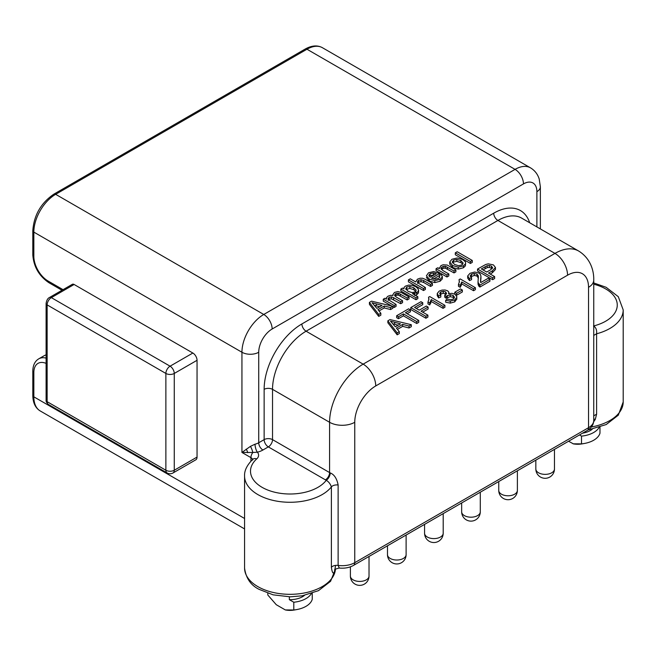 <?xml version="1.0" encoding="UTF-8"?>
<svg xmlns="http://www.w3.org/2000/svg" width="656" height="656" viewBox="0 0 656 656"><rect width="100%" height="100%" fill="white"/><g stroke="black" fill="none" stroke-linecap="round" stroke-linejoin="round"><path stroke-width="0.98" d="M197.046 457.093L197.046 360.3L174.266 373.453L174.266 470.245L197.046 457.093A5.937 3.428 60 0 1 195.816 459.807L173.036 472.96A5.937 3.428 60 0 0 174.266 470.245A5.937 3.428 180 0 1 165.878 470.245A5.937 3.428 120 0 0 167.108 472.96L48.372 404.408A5.937 3.428 120 0 1 47.142 401.693A3.559 2.058 180 0 1 46.1 400.242C45.879 401.398 46.633 402.792 48.372 404.408M197.046 360.3A5.937 3.428 -120 0 0 192.856 353.035L170.068 366.187A5.937 3.428 120 0 0 165.878 373.453L165.878 470.245L47.142 401.693L47.142 304.901A3.559 2.058 180 0 1 46.1 303.449L46.1 400.242M74.12 284.483L51.34 297.635A3.559 2.058 -120 0 0 49.561 297.455L72.34 284.302A3.559 2.058 60 0 1 74.12 284.483L192.856 353.035M250.453 446.359L255.036 444.194A5.937 1.919 76 0 0 257.382 452.189A11.865 6.855 180 0 1 256.734 458.897A39.516 22.812 0 0 0 271.42 491.319A39.516 22.812 0 0 0 326.245 480.307C328.631 481.66 330.345 483.857 331.378 486.916A5.937 3.428 180 0 1 338.127 484.997C336.864 478.536 334.232 474.509 330.23 472.919A5.937 3.247 -62.4 0 1 326.245 480.307A23.731 13.702 180 0 1 325.392 479.839L268.329 446.892L262.917 450.016A17.802 10.275 180 0 1 257.382 452.189L252.814 452.492A5.937 1.419 68.7 0 0 250.453 446.359L241.941 452.443L252.814 452.492A5.937 3.428 120 0 0 250.928 457.634A5.937 3.428 180 0 1 252.585 459.495M330.23 472.919A17.802 10.275 180 0 1 329.583 472.574L272.527 439.627L272.527 389.344A5.937 3.428 0 0 0 264.138 389.344L264.138 439.627A5.937 3.428 -120 0 0 268.329 446.892A5.937 3.428 120 0 0 272.527 439.627A5.937 3.428 0 0 0 264.138 439.627L258.726 442.751A11.865 6.855 180 0 1 255.036 444.202M593.746 335.388L596.599 333.789C596.96 329.984 595.935 327.377 593.541 325.983M591.376 426.999A45.453 26.24 180 0 0 623.2 401.964L623.2 309.919A45.453 26.24 0 0 1 596.599 333.789L596.599 414.215L595.287 419.389L593.647 421.833M374.519 305.393L379.685 306.746M406.031 289.583L409.828 288.402L413.829 289.706L416.183 292.092M429.155 276.365L430.106 275.577L434.124 274.946M452.566 262.867L453.509 262.072L456.855 261.359L460.848 262.597L462.816 264.204M392.977 323.81L398.135 325.163M482.996 269.887L487.187 267.632L489.335 267.418L492.189 268.624M369.41 302.4L369.41 304.335L378.717 316.405L380.841 315.183L380.841 313.24L377.922 309.64L384.236 305.999L390.574 307.623L392.854 306.303L371.567 301.153L369.41 302.4L378.717 314.47L380.841 313.24M378.988 310.96L384.236 307.935L390.574 309.558L392.854 308.246L392.854 306.303M392.854 306.672L394.207 307.459L396.068 306.385L396.068 304.45L388.393 299.685L388.155 298.431L389.197 297.357L391.296 296.856L393.6 297.66L400.709 301.768L402.563 300.694L396.208 297.029L394.518 295.175L395.666 293.617L398.52 293.232L407.196 298.029L409.032 296.963L401.529 292.625L397.88 291.535L394.469 292.453L392.862 294.692L393.001 295.512L390.492 295.339L387.999 296.192L386.54 297.594L386.466 299.136L384.924 298.25L383.268 299.202L394.207 305.524L396.068 304.45M388.155 300.366L389.197 299.292L391.296 298.8L400.709 303.703L402.563 302.637L402.563 300.694M394.953 296.094L397.077 295.093L398.52 295.167L407.196 299.964L409.032 298.898L409.032 296.963M383.268 299.202L383.268 301.145L391.755 306.04M400.849 289.058L400.849 290.993L415.978 299.735L417.831 298.66L417.831 296.725L412.509 293.65L416.765 292.789L418.454 290.985L418.151 288.779L415.732 286.68L412.312 285.344L408.655 285.098L405.457 286.106L404.055 287.402L403.957 288.902L402.538 288.082L400.849 289.058L415.978 297.791L417.831 296.725M414.699 295.462L416.765 294.724L418.454 292.92L418.618 290.182M408.417 279.882L408.417 281.818L423.522 290.534L425.375 289.468L425.375 287.525L417.683 282.728L417.56 281.465L418.676 280.317L421.021 279.702L423.645 280.522L430.582 284.524L432.435 283.449L425.498 279.448L422.653 278.259L420.061 278.234L417.462 279.177L415.691 281.941L410.271 278.808L408.417 279.882L423.522 288.599L425.375 287.525M417.56 283.408L418.676 282.26L421.021 281.645L423.645 282.457L430.582 286.459L432.435 285.393L432.435 283.449M439.225 275.463L439.791 277.111L438.585 278.431L435.338 279.194L431.558 278.193L439.717 273.478L433.641 271.568L428.557 272.773L426.4 275.782L429.262 279.079L434.813 280.661L440.102 279.317L442.3 276.971L441.373 274.495L439.225 275.463L439.463 277.734M433.567 278.964L439.225 275.7M426.4 277.431L429.262 281.014L434.813 282.605L440.102 281.252L442.3 278.907L442.357 276.479L442.3 278.907M436.051 268.73L436.051 270.666L446.99 276.988L448.843 275.914L448.843 273.978L442.874 270.526L440.881 268.386L442.169 266.771L445.465 266.295L454.026 270.985L455.879 269.911L447.244 265.057L443.128 264.778L440.955 265.614L439.274 268.665L437.716 267.771L436.051 268.73L446.99 275.053L448.843 273.978M441.316 269.386L443.8 268.156L445.465 268.23L454.026 272.921L455.879 271.855L455.879 269.911M452.566 267.451L458.224 269.091L463.415 267.787L465.383 265.885L465.645 262.892L465.35 261.793L462.66 259.505L457.15 257.98L451.976 259.251L449.754 261.941L449.737 264.138L452.566 267.451L452.566 265.516L458.224 267.156L463.415 265.852L465.383 263.942L465.645 262.892M455.313 252.806L455.313 254.741L470.418 263.458L472.271 262.392L472.271 260.448L457.175 251.732L455.313 252.806L470.418 261.523L472.271 260.448M387.86 320.817L387.86 322.752L397.167 334.822L399.291 333.592L399.291 331.657L396.372 328.057L402.686 324.408L409.024 326.032L411.304 324.72L390.017 319.57L387.86 320.817L397.167 332.879L399.291 331.657M397.446 329.378L402.686 326.352L409.024 327.975L411.304 326.663L411.304 324.72M396.659 315.733L396.659 317.668L398.446 318.701L403.415 315.831L416.74 323.515L418.741 322.367L418.741 320.423L405.416 312.74L410.418 309.853L408.631 308.82L396.659 315.733L398.446 316.766L403.415 313.888L416.74 321.579L418.741 320.423M407.097 313.707L410.418 311.789L410.418 309.853M410.787 307.582L410.787 309.517L425.892 318.234L427.892 317.086L427.892 315.142L421.029 311.182L428.114 307.09L426.334 306.065L419.241 310.157L414.567 307.451L422.759 302.728L420.972 301.694L410.787 307.582L425.892 316.299L427.892 315.142M422.702 312.149L428.114 309.025L428.114 307.09M416.248 308.427L422.759 304.663L422.759 302.728M428.548 297.25L428.917 299.374L427.974 301.965L429.762 302.998L431.238 299.562L443.054 306.393L444.907 305.319L429.746 296.561L428.548 297.25L428.835 299.907M427.974 301.965L427.974 303.9L429.762 304.933L431.238 301.506L443.054 308.328L444.907 307.254L444.907 305.319M445.678 300.268L450.246 301.178L454.739 299.956L457.011 297.053L455.1 294.282L451.927 293.306L448.556 293.765L448.835 292.133L447.581 290.797L445.071 290.001L442.046 290.083L439.233 291.084L437.265 293.412L438.602 295.971L440.791 295.085L439.668 293.371L440.799 291.945L443.251 291.305L445.629 291.879L446.58 293.519L444.752 295.274L446.178 296.332L450.237 294.716L453.173 295.446L454.518 297.266L453.214 299.062L450.647 299.743L447.285 299.054L445.678 300.268L445.678 302.203L450.246 303.121L454.739 301.891L457.011 298.775M440.791 295.085L440.791 297.029L438.602 297.906L437.24 295.626L437.265 293.412M440.086 294.421L443.251 293.24L446.187 294.208M444.752 295.274L444.752 297.209L446.178 298.267L450.237 296.651L453.173 297.381L454.19 298.242M455.764 294.724L456.658 295.241L462.349 291.953L462.349 290.009L460.487 288.935L454.788 292.223L456.658 293.306L462.349 290.009M459.044 279.645L459.413 281.76L458.47 284.36L460.258 285.393L461.734 281.957L473.55 288.779L475.403 287.713L460.241 278.956L459.044 279.645L459.331 282.301M458.47 284.36L458.47 286.295L460.258 287.328L461.734 283.9L473.55 290.723L475.403 289.649L475.403 287.713M480.586 282.211L480.93 277.98M471.574 277.685L471.574 279.62L469.475 280.604L467.679 278.095L467.695 275.946L469.475 278.669L471.574 277.685L470.163 275.93L471.5 274.224L474.313 273.486L476.961 274.093L478.331 275.889L478.052 282.375L479.921 285.106L489.901 279.341L488.121 278.316L480.709 282.588L480.487 281.465M470.565 276.898L474.313 275.422L476.961 276.037L478.404 278.177M478.052 284.31L478.003 281.596L478.052 284.31L478.831 286.18L479.921 287.041L489.901 281.276L489.901 279.341M477.535 269.042L477.535 270.977L492.64 279.694L494.64 278.546L494.64 276.602L488.499 273.06L492.377 270.821L495.469 267.5L493.435 264.909L488.253 263.843L485.678 264.507L477.535 269.042L492.64 277.759L494.64 276.602M490.18 274.028L492.377 272.765L495.469 269.436L495.469 267.681M495.469 267.5L495.469 269.436M378.717 316.405L378.717 314.47M390.574 309.558L390.574 307.623M384.236 307.935L384.236 305.999M376.872 308.369L372.026 302.719L381.989 305.417L376.872 308.369M386.335 299.062L386.335 298.464L386.466 299.136M388.073 298.849L388.155 299.284M403.858 288.845L403.858 288.255L403.957 288.902M405.752 288.902L406.736 287.049L409.828 286.467L413.829 287.771L416.183 290.157L415.117 291.977L412.034 292.592L408.057 291.28L405.72 288.574M417.683 282.728L417.56 281.465L417.56 282.515M430.139 277.25L428.811 275.372L430.106 273.642L433.477 272.937L436.248 273.724L430.139 277.25M439.151 268.599L439.151 267.968L439.274 268.665M449.754 261.941L452.566 265.516M452.246 262.072L453.509 260.137L456.855 259.423L460.848 260.662L463.128 263.04L461.89 264.975L458.544 265.705L454.469 264.409L452.238 261.883M395.322 326.786L390.476 321.137L400.439 323.826L395.322 326.786M428.942 298.882L428.917 299.374M448.925 293.642L448.835 292.133M459.438 281.276L459.413 281.76M480.487 281.563L480.93 276.045L480.323 274.265L478.905 273.019L474.649 272.027L470.008 273.314L467.695 275.946M480.955 278.595L480.93 276.045M486.719 272.035L481.315 268.919L487.187 265.688L489.335 265.475L491.434 266.131L492.656 267.771L490.622 269.78L486.719 272.035M394.207 307.459L394.207 305.524M407.196 299.964L407.196 298.029M400.709 303.703L400.709 301.768M415.978 299.735L415.978 297.791M423.522 290.534L423.522 288.599M430.582 286.459L430.582 284.524M439.717 275.241L439.717 273.478M446.99 276.988L446.99 275.053M454.026 272.921L454.026 270.985M470.418 263.458L470.418 261.523M397.167 334.822L397.167 332.879M409.024 327.975L409.024 326.032M402.686 326.352L402.686 324.408M416.74 323.515L416.74 321.579M403.415 315.831L403.415 313.888M398.446 318.701L398.446 316.766M425.892 318.234L425.892 316.299M443.054 308.328L443.054 306.393M431.238 301.506L431.238 299.562M429.762 304.933L429.762 302.998M446.178 298.267L446.178 296.332M438.602 297.906L438.602 295.971M456.658 295.241L456.658 293.306M454.788 294.118L454.788 292.223M473.55 290.723L473.55 288.779M461.734 283.9L461.734 281.957M460.258 287.328L460.258 285.393M479.921 287.041L479.921 285.106M469.475 280.604L469.475 278.669M492.64 279.694L492.64 277.759M338.127 484.997L338.127 565.423A5.937 3.428 180 0 0 331.378 567.333C332.264 573.205 333.338 574.5 334.617 571.22A5.937 4.756 18.8 0 1 334.79 570.048M593.746 280.046L593.746 420.447A17.802 10.275 0 0 1 588.53 427.712A5.937 3.428 60 0 1 587.3 430.426L353.527 565.398A5.937 3.428 60 0 0 354.757 562.676L588.53 427.712L588.53 287.312A17.802 10.275 0 0 0 593.746 280.046C594 271.264 590.851 258.562 578.699 251.051A47.47 27.404 120 0 0 554.968 253.405L363.153 364.146L306.09 331.206L497.912 220.457L554.968 253.405A17.802 10.275 60 0 1 567.555 275.2L375.732 385.949A29.668 17.13 120 0 0 354.757 422.284L354.757 562.676A17.802 10.275 0 0 1 338.127 565.423L339.283 568.039C335.56 568.916 334.06 569.597 334.773 570.072L335.47 566.144M46.1 354.83L44.592 355.462L46.1 354.929M289.345 596.829L289.345 599.666L293.79 602.233A22.55 13.013 0 0 0 311.387 593.557M267.796 593.27L267.796 594.976L276.266 604.709L285.311 609.932L293.79 609.982L293.79 602.233M304.491 595.386A17.802 10.275 180 0 1 289.345 599.666M312.248 593.27L312.248 599.322A22.55 13.013 0 0 1 296.742 609.572A22.55 13.013 0 0 1 293.79 609.982M296.742 609.572L294.355 610.006A14.539 8.397 180 0 1 285.688 610.006M568.58 441.242L573.418 443.882A14.539 8.397 180 0 1 573.393 443.882M579.486 434.936L581.519 436.117L581.519 443.866A22.55 13.013 0 0 0 584.471 443.456L582.085 443.882A14.539 8.397 180 0 1 573.418 443.882M573.041 443.817L581.519 443.866M599.978 427.146L599.978 433.206A22.55 13.013 0 0 1 584.471 443.456M581.519 436.117A22.55 13.013 0 0 0 599.117 427.441M592.22 429.262A17.802 10.275 180 0 1 582.544 433.173M174.266 373.453A5.937 3.428 180 0 1 165.878 373.453L47.142 304.901A5.937 3.428 120 0 1 51.34 297.635L170.068 366.187A5.937 3.428 -120 0 1 174.266 373.453M536.887 226.91L536.887 191.659A11.865 6.855 0 0 0 540.364 186.812L539.224 179.055C537.682 174.16 534.771 170.421 530.499 167.846L322.399 47.699A30.857 17.81 120 0 0 306.975 49.233L55.662 194.324A30.857 17.81 120 0 0 33.841 232.109L33.841 256.332A20.172 11.644 -120 0 0 48.109 281.039L63.05 289.665M48.109 281.039A3.559 2.058 120 0 0 48.847 282.67L62.008 290.272M33.841 256.332A3.559 2.058 180 0 1 32.8 254.881C33.686 266.721 39.032 275.987 48.847 282.67M250.928 461.127L250.928 457.634L241.941 452.443L241.941 352.256L33.841 232.109A3.559 2.058 180 0 1 32.8 230.658L32.8 254.881M46.1 363.375A20.172 11.644 -120 0 0 33.841 372.608L33.841 396.831L244.573 518.494M536.887 191.659A18.983 10.963 120 0 0 523.463 183.91L272.15 329A18.983 10.963 120 0 0 258.726 352.256L258.726 442.751A5.937 3.428 -120 0 0 262.917 450.016M258.726 352.256A11.865 6.855 180 0 1 241.941 352.256A30.857 17.81 120 0 1 263.761 314.47L515.067 169.371L306.975 49.233A3.559 2.058 -120 0 0 305.188 49.052L53.882 194.143C41.008 202.942 33.981 215.111 32.8 230.658M247.706 452.697A5.937 3.378 67.8 0 0 246.156 449.163M593.746 325.934A39.516 22.812 0 0 0 617.263 305.073A39.516 22.812 0 0 0 593.746 284.212M593.746 415.806L596.599 414.215M375.732 385.949A17.802 10.275 -120 0 0 363.153 364.146A47.47 27.404 120 0 0 329.583 422.284L272.527 389.344A47.47 27.404 -60 0 1 306.09 331.206A5.937 3.428 60 0 1 301.891 323.941L493.714 213.192A5.937 3.428 60 0 0 497.912 220.457A47.47 27.404 -60 0 1 521.643 218.112L578.699 251.051M493.714 213.192A53.398 30.832 -60 0 1 529.679 222.745M376.232 305.844L376.232 303.908M400.299 295.987L400.299 294.044M398.52 295.167L398.52 293.232M397.077 295.093L397.077 293.158M395.666 295.561L395.666 293.617M393.6 299.603L393.6 297.66M391.296 298.8L391.296 296.856M389.197 299.292L389.197 297.357M418.454 292.92L418.454 290.985M416.765 294.724L416.765 292.789M414.699 294.913L414.699 293.527M413.829 289.706L413.829 287.771M409.828 288.402L409.828 286.467M406.736 288.984L406.736 287.049M423.645 282.457L423.645 280.522M421.021 281.645L421.021 279.702M418.676 282.26L418.676 280.317M440.102 281.252L440.102 279.317M434.813 282.605L434.813 280.661M429.262 281.014L429.262 279.079M433.477 274.872L433.477 272.937M430.106 275.577L430.106 273.642M447.376 269.083L447.376 267.14M445.465 268.23L445.465 266.295M443.8 268.156L443.8 266.221M442.169 268.706L442.169 266.771M458.224 269.091L458.224 267.156M465.383 265.885L465.383 263.942M463.415 267.787L463.415 265.852M460.848 262.597L460.848 260.662M456.855 261.359L456.855 259.423M453.509 262.072L453.509 260.137M394.682 324.261L394.682 322.326M430.762 303.261L430.762 301.325M450.246 303.121L450.246 301.178M453.173 297.381L453.173 295.446M450.237 296.651L450.237 294.716M447.277 297.398L447.277 295.454M445.629 293.814L445.629 291.879M443.251 293.24L443.251 291.305M440.799 293.88L440.799 291.945M454.739 301.891L454.739 299.956M461.258 285.655L461.258 283.712M478.831 286.18L478.831 284.237M478.331 277.824L478.331 275.889M476.961 276.037L476.961 274.093M474.313 275.422L474.313 273.486M471.5 276.168L471.5 274.224M480.733 281.162L480.733 279.226M492.377 272.765L492.377 270.821M491.434 268.066L491.434 266.131M489.335 267.418L489.335 265.475M487.187 267.632L487.187 265.688M485.186 268.624L485.186 266.68M325.392 479.839A5.937 3.428 -60 0 0 329.583 472.574L329.583 422.284A17.802 10.275 0 0 0 354.757 422.284M331.378 567.333L331.378 486.916A45.453 26.24 0 0 1 257.882 494.591A45.453 26.24 0 0 1 244.573 476.035L244.573 568.08A45.453 26.24 180 0 0 257.882 586.636A45.453 26.24 180 0 0 306.467 592.54A45.453 26.24 180 0 0 335.429 569.26L330.567 581.306L318.463 590.671L302.195 595.812L290.19 596.829L273.158 594.844L259.112 589.35C250.764 585.267 245.918 578.174 244.573 568.08M334.617 571.22A45.453 26.24 0 0 0 335.068 569.646M272.15 329A11.865 6.855 -120 0 0 263.761 314.47L55.662 194.324A3.559 2.058 -120 0 0 53.882 194.143M523.463 183.91A11.865 6.855 -120 0 0 515.067 169.371A30.857 17.81 120 0 1 530.499 167.846M264.138 389.344A53.398 30.832 -60 0 1 301.891 323.941M256.734 458.897A5.937 4.084 -132.1 0 0 252.757 459.339C247 465.071 244.27 470.639 244.573 476.035M535.837 468.991A9.315 9.315 0 0 0 549.81 477.051A9.315 9.315 0 0 0 554.468 468.991A9.315 5.379 180 0 1 551.737 472.787A9.315 5.379 180 0 1 541.585 473.96A9.315 5.379 180 0 1 535.837 468.991L535.837 460.143M498.749 490.401A9.315 9.315 0 0 0 512.721 498.47A9.315 9.315 0 0 0 517.379 490.401A9.315 5.379 180 0 1 514.648 494.206A9.315 5.379 180 0 1 504.497 495.37A9.315 5.379 180 0 1 498.749 490.401L498.749 481.553M461.66 511.811A9.315 9.315 0 0 0 475.633 519.88A9.315 9.315 0 0 0 480.29 511.811A9.315 5.379 180 0 1 477.56 515.616A9.315 5.379 180 0 1 467.408 516.78A9.315 5.379 180 0 1 461.66 511.811L461.66 502.972M424.571 533.23A9.315 9.315 0 0 0 438.544 541.29A9.315 9.315 0 0 0 443.202 533.23A9.315 5.379 180 0 1 440.471 537.026A9.315 5.379 180 0 1 430.32 538.191A9.315 5.379 180 0 1 424.571 533.23L424.571 524.382M387.483 554.64A9.315 9.315 0 0 0 401.456 562.709A9.315 9.315 0 0 0 406.113 554.64A9.315 5.379 180 0 1 403.383 558.445A9.315 5.379 180 0 1 393.231 559.609A9.315 5.379 180 0 1 387.483 554.64L387.483 545.792M350.394 576.05A9.315 9.315 0 0 0 364.367 584.119A9.315 9.315 0 0 0 369.025 576.05A9.315 5.379 180 0 1 366.294 579.855A9.315 5.379 180 0 1 356.142 581.019A9.315 5.379 180 0 1 350.394 576.05L350.394 566.833M33.841 372.608A3.559 2.058 180 0 1 32.8 371.148L32.8 395.371A3.559 2.058 180 0 0 33.841 396.831A30.857 17.81 120 0 0 40.229 410.951L244.573 528.925M46.1 358.11A23.731 13.702 -120 0 0 38.761 358.832C34.899 361.153 32.915 365.261 32.8 371.148M593.746 419.127A5.937 2.009 -150.2 0 1 595.287 419.389M588.53 287.312A29.668 17.13 120 0 0 567.555 275.2M623.2 309.919L618.296 296.692L606.103 287.279L593.746 282.949M540.364 228.919L540.364 186.812M392.862 294.692L392.862 295.471M623.2 401.964L618.296 415.182L606.193 424.555L588.014 429.992M252.667 460.053L252.757 459.339M554.468 468.991L554.468 449.385M517.379 490.401L517.379 470.795M480.29 511.811L480.29 492.213M443.202 533.23L443.202 513.623M406.113 554.64L406.113 535.034M369.025 576.05L369.025 556.452M32.8 395.371C32.907 402.809 35.391 407.999 40.229 410.951M322.399 47.699C317.414 44.985 311.682 45.436 305.188 49.052M44.592 355.462L38.761 358.832M587.3 430.426C591.466 427.942 593.614 424.621 593.746 420.447M353.527 565.398C349.336 567.694 344.589 568.572 339.283 568.039M49.561 297.455C47.74 298.283 46.592 300.276 46.1 303.449M167.108 472.96A5.937 5.937 0 0 0 173.036 472.96"/></g></svg>
